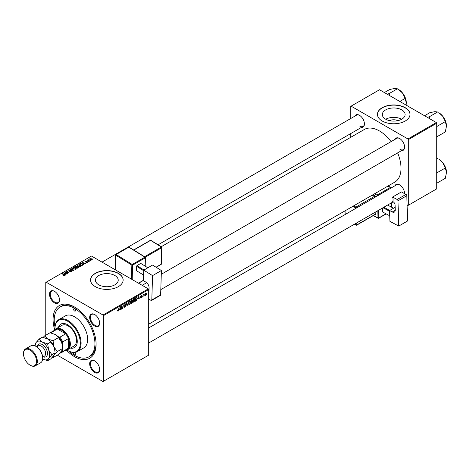 <?xml version="1.0" encoding="UTF-8"?>
<svg xmlns="http://www.w3.org/2000/svg" width="470" height="470" viewBox="0 0 470 470"><rect width="100%" height="100%" fill="white"/><g stroke="black" fill="none" stroke-linecap="round" stroke-linejoin="round"><path stroke-width="0.7" d="M389.383 120.614A7.215 4.165 180 0 1 398.061 120.614M401.774 109.892A11.386 6.574 0 0 0 389.366 108.464A11.386 6.574 0 0 0 382.339 114.539A11.386 6.574 0 0 0 385.67 119.186A11.386 6.574 0 0 0 398.078 120.608A11.386 6.574 0 0 0 405.105 114.539A11.386 6.574 0 0 0 401.774 109.892M401.68 119.239A11.386 6.574 0 0 0 385.764 119.239M405.246 107.706A16.291 9.406 0 0 0 387.486 105.668A16.291 9.406 0 0 0 377.428 114.363A16.291 9.406 0 0 0 382.198 121.013A16.291 9.406 0 0 0 399.958 123.052A16.291 9.406 0 0 0 410.016 114.363A16.291 9.406 0 0 0 405.246 107.706M410.016 114.451A16.291 9.406 0 0 0 405.246 107.883A16.291 9.406 0 0 0 387.556 105.832A16.291 9.406 0 0 0 377.428 114.451M98.788 284.814A11.386 6.574 180 0 1 95.457 280.167A11.386 6.574 180 0 1 102.484 274.098A11.386 6.574 180 0 1 114.886 275.52A11.386 6.574 180 0 1 118.223 280.167A11.386 6.574 180 0 1 111.196 286.242A11.386 6.574 180 0 1 98.788 284.814M118.358 273.34A16.291 9.406 0 0 0 100.604 271.302A16.291 9.406 0 0 0 90.546 279.991A16.291 9.406 0 0 0 95.316 286.641A16.291 9.406 0 0 0 113.076 288.68A16.291 9.406 0 0 0 123.134 279.991A16.291 9.406 0 0 0 118.358 273.34M123.134 280.079A16.291 9.406 0 0 0 118.358 273.517A16.291 9.406 0 0 0 100.674 271.46A16.291 9.406 0 0 0 90.546 280.079M94.664 372.428A7.062 4.077 60 0 1 89.67 363.78A7.062 4.077 60 0 1 94.664 360.901L94.664 360.901A7.062 4.077 60 0 1 99.658 369.549A7.062 4.077 60 0 1 94.664 372.428M94.858 361.019A6.515 3.76 -120 0 0 91.791 360.801A6.515 3.76 -120 0 0 90.792 366.024A6.515 3.76 -120 0 0 95.046 371.764A6.515 3.76 -120 0 0 98.306 372.087A6.515 3.76 -120 0 0 99.652 369.32M54.491 302.85A7.062 4.077 60 0 1 49.503 294.202A7.062 4.077 60 0 1 54.491 291.324L54.491 291.324A7.062 4.077 60 0 1 59.484 299.966A7.062 4.077 60 0 1 54.491 302.85M54.69 291.441A6.515 3.76 -120 0 0 51.618 291.218A6.515 3.76 -120 0 0 50.619 296.441A6.515 3.76 -120 0 0 54.878 302.187A6.515 3.76 -120 0 0 58.133 302.51A6.515 3.76 -120 0 0 59.478 299.743M94.664 326.045A7.062 4.077 60 0 1 89.67 317.397A7.062 4.077 60 0 1 94.664 314.512L94.664 314.512A7.062 4.077 60 0 1 99.658 323.16A7.062 4.077 60 0 1 94.664 326.045M94.858 314.63A6.515 3.76 -120 0 0 91.791 314.412A6.515 3.76 -120 0 0 90.792 319.635A6.515 3.76 -120 0 0 95.046 325.381A6.515 3.76 -120 0 0 98.306 325.704A6.515 3.76 -120 0 0 99.652 322.931M394.982 139.367A7.062 4.077 60 0 1 399.6 138.462L399.6 138.462A7.062 4.077 60 0 1 404.588 147.11A7.062 4.077 60 0 1 401.498 150.653M399.794 138.579A6.515 3.76 -120 0 0 396.721 138.362L161.28 274.292M354.809 116.172A7.062 4.077 60 0 1 359.427 115.267L359.427 115.267A7.062 4.077 60 0 1 364.42 123.915A7.062 4.077 60 0 1 361.33 127.464M359.62 115.385A6.515 3.76 -120 0 0 356.554 115.168L102.013 262.125M394.982 185.75A7.062 4.077 60 0 1 399.6 184.845L399.6 184.845A7.062 4.077 60 0 1 404.588 193.493A7.062 4.077 60 0 1 404.588 193.64M399.794 184.963A6.515 3.76 -120 0 0 396.721 184.745L148.702 327.943M54.714 329.922A30.415 17.56 60 0 1 74.577 307.039A30.415 17.56 60 0 1 96.086 344.293A30.415 17.56 60 0 1 74.577 356.707A30.415 17.56 60 0 1 66.341 350.056M75.165 307.386A28.788 16.62 -120 0 0 61.335 306.281L60.184 306.945A28.788 16.62 -120 0 0 55.019 327.102M148.702 324.2L394.718 182.166A30.415 17.56 -120 0 0 397.626 152.891M391.105 141.605A30.415 17.56 -120 0 0 379.513 130.989A30.415 17.56 -120 0 0 364.303 129.485L161.216 246.738M148.314 288.862L148.702 289.526L103.382 315.687L103.001 315.023L148.314 288.862L91.474 256.044L45.772 282.429L45.772 335.216M103.382 315.687L103.382 381.323L103.001 381.54L57.287 355.15M133.045 301.552L133.944 302.075L133.022 301.264L133.392 299.678L134.191 298.75L134.79 298.691L135.119 299.596L133.944 302.075L133.368 302.139M137.951 298.879L138.909 296.065L139.273 298.955L138.991 299.12L138.903 298.327L137.751 298.761M117.523 310.923L118.07 311.24L117.547 310.576L117.829 310.37L118.088 310.864L119.063 307.521L118.728 309.988L118.07 311.24L117.523 310.87M117.594 310.541L118.088 310.864M124.621 304.924L126.007 305.747L125.161 307.145L124.55 307.257L124.333 306.575L125.179 306.769L125.725 305.935L124.609 305.106L125.361 303.843L126.148 304.29L125.355 304.213L124.891 304.924L126.007 305.747L125.472 305.183M124.333 306.593L125.179 306.769M125.654 305.706L124.621 305.259M124.72 305.482L124.609 305.106L125.596 305.676M125.361 303.843L126.148 304.29L125.367 303.843M125.866 304.484L125.079 304.055M124.65 304.783L124.991 305.142M128.516 302.063L126.988 306.052L126.577 303.185L126.859 303.021L127.211 305.477L128.516 302.063M128.574 304.131L129.479 304.654L128.557 303.843L128.921 302.257L129.72 301.329L130.319 301.27L130.648 302.175L129.479 304.654L128.898 304.719M146.81 294.161L146.464 294.808L146.81 294.161M148.702 289.526L148.702 355.156L103.382 381.323M131.935 301.417L132.64 301.822L131.864 303.232L130.789 303.855L131.242 300.489L132.305 299.93L132.64 301.822L132.105 301.276M132.305 299.93L132.675 300.418L132.023 300.042M119.55 309.501L120.508 306.687L120.872 309.583L120.596 309.742L120.502 308.949L119.351 309.383M121.724 307.198L121.154 309.419L121.613 306.052L121.906 305.882L122.676 308.073L123.334 305.059L122.882 308.426L122.582 308.596L121.812 306.411L121.477 307.051M140.389 297.58L141.059 297.968L140.389 297.545L141.071 297.68L141.435 297.122L140.636 296.517L141.223 295.536L141.858 295.853L141.206 295.824L140.912 296.306L141.717 296.934L141.059 297.968L140.389 297.586M140.671 297.346L141.071 297.68M141.223 295.536L141.858 295.853L141.264 295.512M141.576 296.053L140.994 295.706M140.659 296.306L141.17 296.541M136.723 297.363L137.316 298.256L136.488 300.495L135.26 301.276L135.713 297.909L137.034 297.398M144.76 295.072L145.418 295.448L144.754 294.937L145.641 292.986L146.293 293.55L145.418 295.448L144.971 295.501M145.641 292.986L146.07 292.939M144.225 295.654L143.879 296.3L144.225 295.654M143.227 295.771L142.804 296.923L143.133 294.473L143.415 294.308L143.344 294.819L143.985 294.02L142.974 295.63M142.34 296.746L141.999 297.387L142.34 296.746M88.507 261.749L87.902 261.655L88.507 261.749M90.393 260.662L89.788 260.568L90.393 260.662M77.309 265.538L77.697 264.845L79.824 264.998L80.611 265.991L80.217 266.578L78.132 266.437L77.297 265.421M83.854 264.44L83.548 264.61L82.109 262.336L85.511 263.482L84.406 263.271L83.448 263.823L83.854 264.44M78.096 267.759L77.021 268.382L74.789 266.566L75.893 265.979L76.874 266.114L77.156 266.707L78.038 266.831L78.096 267.759L78.402 267.342M77.832 267.912L77.75 266.983L76.88 267.048L76.874 266.114L77.156 266.919M73.579 270.368L73.22 270.573L70.118 269.263L73.062 270.226L71.763 268.311L72.063 268.141L73.579 270.368M63.197 275.72L63.221 275.379L64.043 275.549L62.322 273.763L62.61 273.599L64.243 274.926L64.337 275.743L63.197 275.72M64.043 275.861L63.902 275.044M64.59 275.408L64.337 275.743M67.668 273.781L65.16 272.124L68.502 272.829L66.593 271.296L66.881 271.131L69.114 272.947L65.765 272.248L67.668 273.781M103.001 315.023L46.16 282.206M65.453 275.062L65.148 275.232L63.709 272.964L64.049 272.764L67.11 274.104L66.006 273.892L65.048 274.445L65.453 275.062M71.487 271.619L71.487 270.708L71.428 271.648L69.689 271.601L71.135 271.454L71.228 270.885L68.832 270.791L68.873 269.939L70.435 269.939L69.178 270.127L69.096 270.614L71.487 270.708L71.816 271.155M71.135 271.789L71.228 270.885M68.832 270.791L68.873 269.939L68.873 270.808M69.178 270.127L69.096 270.896M72.838 268.117L73.232 267.424L75.359 267.577L76.14 268.576L75.746 269.157L73.661 269.022L72.826 268M85.998 262.477L87.097 262.325L87.162 261.937L85.434 261.866L85.464 261.208L86.692 261.185L85.693 261.355L85.857 261.755L87.42 261.767L87.326 262.471L85.998 262.477M87.097 262.577L87.162 261.937M85.434 261.866L85.464 261.208L85.464 261.884M85.693 261.355L85.669 261.96M87.42 262.413L87.42 261.767L87.326 262.471M82.285 265.339L81.492 265.803L79.26 263.987L80.305 263.423L81.962 263.693L82.655 265.057L82.285 265.339M82.785 264.728L82.655 265.057M91.685 259.951L90.246 259.887L89.882 258.659L91.35 258.753L91.685 259.951L91.979 259.522M89.57 259.082L89.882 258.659L89.882 259.634M88.301 259.651L89.318 261.279L87.408 260.127L88.025 260.239L88.301 259.651L88.19 260.762M88.025 260.627L88.037 259.722L88.037 260.639M92.978 259.17L92.373 259.076L92.978 259.17M436.354 122.564L436.736 123.228L408.318 139.637L407.931 138.973L436.354 122.564L379.513 89.746L350.708 106.379L350.708 118.54M350.708 133.592L350.708 137.334M408.318 139.637L408.318 205.267L407.931 205.49L407.09 205.008M408.318 205.267L436.736 188.864L436.736 123.228M407.931 138.973L351.09 106.155M399.982 149.325A6.515 3.76 -120 0 0 403.242 149.648A6.515 3.76 -120 0 0 404.588 146.881M359.809 126.136A6.515 3.76 -120 0 0 363.069 126.459A6.515 3.76 -120 0 0 364.414 123.686M404.564 193.622A6.515 3.76 -120 0 0 404.588 193.27M68.931 351.196A28.788 16.62 -120 0 0 74.577 355.379A28.788 16.62 -120 0 0 88.971 356.806L90.123 356.137A28.788 16.62 -120 0 0 96.08 343.611M65.453 272.365L65.453 271.954M66.881 271.531L66.881 271.131M65.765 272.624L65.765 272.248M64.049 273.499L64.049 272.764M65.048 275.073L65.048 274.445M64.46 273.499L64.889 274.175L65.653 273.734L64.137 273.052L64.46 274.151M64.889 274.821L64.889 274.175M64.137 273.634L64.137 273.052M65.653 274.098L65.653 273.734M63.221 275.731L63.221 275.379M63.432 275.825L63.432 275.532M62.61 273.992L62.61 273.599M64.243 275.79L64.243 274.926M69.936 271.731L69.936 271.425M72.063 268.764L72.063 268.141M73.232 268.723L73.232 267.424M75.359 267.941L75.359 267.577M73.261 268.029L73.261 268.746L73.267 268.112L73.954 268.863L75.453 268.963L75.723 268.552L75.723 269.169M73.954 269.163L73.954 268.863M73.537 267.612L73.267 268.112L73.537 267.612L75.047 267.724L75.453 269.281M75.893 266.29L75.893 265.979M78.038 267.794L78.038 266.831M75.335 266.613L76.028 267.177L76.827 266.59L75.811 266.337L75.335 267.007M76.028 267.571L76.028 267.177M76.827 266.578L76.827 267.083L76.604 266.284M76.287 267.783L76.287 267.395L77.045 268.006L77.832 267.536L77.75 266.983M77.045 268.37L77.045 268.006M76.88 267.048L76.287 267.395M86.204 262.571L86.204 262.272M82.45 262.877L82.45 262.142M83.448 264.451L83.448 263.823M82.861 262.877L83.29 263.553L84.048 263.112L82.538 262.43L82.861 263.529M83.29 264.199L83.29 263.553M82.538 263.012L82.538 262.43M84.048 263.476L84.048 263.112M80.305 263.746L80.305 263.423M81.962 264.046L81.962 263.693M79.8 264.034L81.516 265.427L82.362 264.669L81.668 263.846L80.605 263.623L79.8 264.428M81.516 265.785L81.516 265.427M81.874 265.579L81.874 265.215M77.697 266.143L77.697 264.845M79.824 265.356L79.824 264.998M77.726 265.45L77.726 266.167L77.732 265.532L78.419 266.284L79.924 266.384L80.188 265.973L80.188 266.59M78.419 266.584L78.419 266.284M78.002 265.033L77.732 265.532L78.002 265.033L79.518 265.145L79.924 266.702M91.35 259.123L91.35 258.753M91.444 260.057L91.068 258.911L90.117 258.805L89.94 259.681M90.117 258.805L90.493 259.71L91.603 259.558L91.603 259.998M90.493 260.004L90.493 259.71M90.076 260.791L90.076 260.404M87.69 260.357L87.69 259.963M88.19 261.878L88.19 261.49M92.66 259.299L92.66 258.911M131.553 303.056L131.864 303.232M131.471 300.718L131.33 301.769L132.393 300.594L131.23 300.583M131.635 300.26L132.393 300.594M131.277 302.163L131.124 303.303L132.358 301.975L131.036 302.022M131.559 301.64L132.358 301.975M130.343 301.998L130.648 302.175M129.144 302.369L128.833 303.696L129.497 304.278L130.372 302.304L129.714 301.699L128.927 302.245M129.438 301.54L130.131 301.664L129.644 301.376M128.563 304.02L129.497 304.278M126.924 305.6L127.347 305.847M126.877 305.288L127.211 305.477M124.333 306.663L125.161 307.145M125.308 303.879L126.148 304.36M120.555 309.395L120.872 309.583M120.191 308.767L120.502 308.949M120.073 307.915L119.703 309.048L120.467 308.608L120.296 307.151L119.868 307.791M122.3 307.856L122.676 308.073M122.417 308.156L122.882 308.426M140.636 296.529L141.335 296.934M140.653 296.323L141.717 296.934M138.956 298.773L139.273 298.955M138.591 298.144L138.903 298.327M138.474 297.287L138.104 298.426L138.862 297.986L138.697 296.529L138.268 297.169M135.742 300.636L136.053 300.818M137.011 298.08L137.316 298.256M135.942 298.139L135.595 300.718L137.04 298.397L136.7 297.757L135.701 297.998M136.341 297.545L136.846 297.78L136.388 297.522M134.808 299.419L135.119 299.596M133.609 299.789L133.304 301.117L133.968 301.699L134.837 299.719L134.179 299.12L133.398 299.666M133.909 298.961L134.602 299.079L134.109 298.797M133.028 301.44L133.968 301.699M145.953 293.356L146.293 293.55M146.011 293.715L145.624 293.274L145.036 294.737L145.424 295.166L146.011 293.715L145.412 293.151M144.772 294.59L145.424 295.166M74.577 308.813A1.357 0.781 -120 0 0 73.902 308.749A1.357 0.781 -120 0 0 73.69 309.836A1.357 0.781 -120 0 0 74.577 311.034A1.357 0.781 -120 0 0 75.259 311.099A1.357 0.781 -120 0 0 75.464 310.012A1.357 0.781 -120 0 0 74.577 308.813M74.577 352.717A1.357 0.781 -120 0 0 73.902 352.653A1.357 0.781 -120 0 0 73.69 353.74A1.357 0.781 -120 0 0 74.577 354.938A1.357 0.781 -120 0 0 75.259 355.003A1.357 0.781 -120 0 0 75.464 353.916A1.357 0.781 -120 0 0 74.577 352.717M70.418 348.076A13.577 7.837 -120 0 0 74.454 347.624A13.577 7.837 -120 0 0 76.534 336.743A13.577 7.837 -120 0 0 67.668 324.782A13.577 7.837 -120 0 0 60.877 324.106A13.577 7.837 -120 0 0 58.468 327.379M61.071 324A13.577 7.837 -120 0 0 58.85 327.161M66.805 349.968A17.925 10.346 -120 0 0 67.662 350.503A17.925 10.346 -120 0 0 67.668 350.503A17.925 10.346 -120 0 0 80.341 343.182A17.925 10.346 -120 0 0 67.668 321.233A17.925 10.346 -120 0 0 54.99 328.548A17.925 10.346 -120 0 0 55.019 329.558M67.668 350.503L68.05 350.72A18.465 10.663 60 0 0 77.28 351.636L83.813 347.87A18.465 10.663 -120 0 0 86.644 333.071A18.465 10.663 -120 0 0 74.577 316.798A18.465 10.663 -120 0 0 65.348 315.881L58.815 319.653A18.465 10.663 60 0 1 68.05 320.569A18.465 10.663 60 0 1 80.112 336.837A18.465 10.663 60 0 1 77.28 351.636M88.971 356.806A28.788 16.62 -120 0 0 93.383 333.735A28.788 16.62 -120 0 0 74.577 308.373A28.788 16.62 -120 0 0 60.184 306.945M54.42 330.345A11.95 6.897 60 0 1 55.93 328.847L62.075 325.299A11.95 6.897 60 0 1 68.05 325.886A11.95 6.897 60 0 1 75.858 336.42A11.95 6.897 60 0 1 74.025 345.99L67.88 349.539A11.95 6.897 60 0 1 65.829 350.097M54.996 328.33A18.465 10.663 60 0 1 54.99 328.107A18.465 10.663 60 0 1 58.815 319.653M70.8 347.853A13.577 7.837 -120 0 0 74.642 347.512M446.5 126.072A10.933 6.31 60 0 0 442.634 116.114A10.933 6.31 -120 0 0 438.769 112.683L442.634 116.114L445.302 121.613L446.5 126.072L445.302 131.917L436.941 136.746L436.736 136.365M436.736 127.053L436.736 126.318M436.941 126.436L445.302 121.613M429.868 118.822L429.216 116.824L437.576 111.995L434.909 111.648L429.844 112.683L424.545 115.749M429.216 116.824L427.259 117.312M446.5 172.461A10.933 6.31 60 0 0 442.634 162.497A10.933 6.31 -120 0 0 438.769 159.072L442.634 162.497L445.302 167.996L446.5 172.461L445.302 178.3L436.941 183.13L436.736 182.754M436.736 173.442L436.736 172.701M436.941 172.825L445.302 167.996M436.736 158.866L437.576 158.378L436.736 158.079M389.695 95.627L389.043 93.63L387.086 94.123M399.829 101.479L405.134 98.418L406.327 102.883L406.115 105.11M389.043 93.63L397.403 88.801L402.461 92.919L405.134 98.418M384.372 92.555L389.671 89.494L394.735 88.46L397.403 88.801M406.327 102.883A10.933 6.31 -120 0 0 402.461 92.919A10.933 6.31 -120 0 0 398.149 89.247M55.93 328.847A11.95 6.897 60 0 1 65.136 332.043A11.95 6.897 60 0 1 70.353 344.069A11.95 6.897 60 0 1 67.88 349.539M60.207 352.647A10.863 6.269 -120 0 0 62.287 350.82L62.675 351.531A11.403 6.586 60 0 1 61.464 352.618L67.222 349.292A11.403 6.586 -120 0 0 68.432 348.2A11.403 6.586 -120 0 0 69.584 344.069A11.403 6.586 -120 0 0 68.432 338.606A11.403 6.586 -120 0 0 65.677 333.829L57.369 329.035A11.403 6.586 -120 0 0 55.818 329.535L50.19 332.784A11.403 6.586 60 0 1 51.606 332.361L52.029 333.048A10.863 6.269 -120 0 0 51.477 333.071M62.675 351.531L68.432 348.2L68.432 338.606L62.675 341.937L62.287 343.088A10.863 6.269 -120 0 0 58.727 336.914L59.913 337.154L65.677 333.829A11.403 6.586 -120 0 0 57.369 329.035L51.606 332.361M61.464 352.618A11.403 6.586 60 0 1 59.913 353.123L59.79 353.099M62.287 350.82L62.287 349.85M62.287 344.257L62.287 343.088M58.727 336.914L57.71 336.326M52.593 333.371L52.029 333.048M59.913 337.154A11.403 6.586 60 0 1 62.675 341.937M23.5 353.61A9.776 5.646 60 0 1 23.5 353.381A9.776 5.646 60 0 1 25.527 348.91A9.776 5.646 60 0 1 30.415 349.392A9.776 5.646 60 0 1 36.801 358.005A9.776 5.646 60 0 1 35.303 365.842L40.678 362.734A9.776 5.646 -120 0 0 42.7 358.263A9.776 5.646 -120 0 0 35.791 346.29L36.172 346.507A9.236 5.329 60 0 1 42.7 357.817A9.236 5.329 60 0 1 42.7 358.034M36.172 346.507L35.791 346.29A9.776 5.646 -120 0 0 30.903 345.803L25.527 348.91M30.415 365.355L30.027 365.137A9.236 5.329 -120 0 0 36.56 361.365A9.236 5.329 -120 0 0 30.027 350.056A9.236 5.329 -120 0 0 23.5 353.828A9.236 5.329 -120 0 0 30.027 365.137L30.415 365.355A9.776 5.646 60 0 0 35.303 365.842M55.378 334.534A10.316 5.957 60 0 1 61.693 342.395A10.316 5.957 -120 0 1 62.675 347.177L62.675 348.476L61.693 350.826L58.462 354.474L53.04 357.605L54.015 355.255L57.252 351.607L62.675 348.476L61.693 342.395L58.462 337.619L53.04 340.75L47.693 338.97L44.609 335.886L50.032 332.754L55.378 334.534L58.462 337.619M57.252 351.607L54.015 346.831L53.04 340.75M44.609 335.886L43.187 337.36M52.205 357.429L53.04 357.605M42.658 359.115A10.316 5.957 -120 0 0 48.639 358.363A10.316 5.957 -120 0 0 48.639 349.939A10.316 5.957 -120 0 0 42.318 342.072L39.233 338.993L42.353 337.19L47.693 338.97L50.778 342.054L54.015 346.831L54.99 351.607A10.316 5.957 -120 0 0 54.015 346.831A10.316 5.957 -120 0 0 47.693 338.97A10.316 5.957 -120 0 0 47.529 338.876M51.87 354.715L54.99 352.911L54.015 355.255L50.778 358.904L47.658 360.707L48.639 358.363L51.87 354.715L48.639 349.939L47.658 343.858L42.318 342.072A10.316 5.957 -120 0 0 35.996 342.642A10.316 5.957 -120 0 0 35.027 345.897L35.996 342.642L39.233 338.993M42.318 358.927L47.658 360.707M47.658 343.858L50.778 342.054M395.153 207.299L389.589 210.513L389.912 221.341L398.742 226.076L407.572 220.976L406.814 195.72L397.978 200.819L398.742 226.076M389.589 210.513L392.274 211.958L395.235 210.249M397.978 200.819A1.087 0.629 -120 0 0 397.185 199.503L392.579 197.036A6.515 3.76 60 0 1 392.714 201.542L393.096 201.748A2.714 1.569 60 0 1 395.088 205.037L395.235 209.996A4.348 2.509 60 0 1 394.336 212.111A4.348 2.509 60 0 1 392.274 211.958M397.185 199.503L406.015 194.404L401.415 191.936L392.579 197.036M406.015 194.404A1.087 0.629 60 0 1 406.814 195.72M389.748 215.806L382.715 212.023L382.598 207.957M382.715 212.023L389.748 215.789M389.612 211.283L382.985 207.728M393.531 208.239L387.609 205.061M383.773 207.276L389.695 210.454M143.738 270.162L152.568 265.062L161.398 270.52L152.568 275.62L143.738 270.162L143.415 280.613L146.1 282.27A4.348 2.509 60 0 1 149.061 287.652L148.914 292.44A2.714 1.569 60 0 1 148.702 293.257M148.702 298.967L151.011 300.395A1.087 0.629 -120 0 0 151.581 300.465A1.087 0.629 -120 0 0 151.804 300.001L160.64 294.901L161.398 270.52M160.64 294.901A1.087 0.629 60 0 1 160.411 295.366L151.581 300.465M151.804 300.001L152.568 275.62M143.585 275.085L136.406 270.649L136.541 266.296L136.94 265.638L140.783 263.423L147.862 267.783M143.72 270.732L136.541 266.296M136.94 265.638L144.008 270.009M147.85 267.788L140.783 263.423M66.317 273.07L66.317 272.665M70.2 270.873L70.2 270.579M72.263 270.168L72.263 269.874M75.476 266.531L75.476 266.167M76.481 267.283L76.481 266.919M77.568 268.065L77.568 267.7M79.929 263.964L79.929 263.6M88.677 261.156L88.677 260.75M126.765 304.519L127.117 304.719M121.859 306.599L122.271 306.839M122.083 307.286L122.535 307.545M140.642 296.629L141.112 296.899M136.036 297.721L136.347 297.904M37.253 346.525A7.279 4.201 60 0 1 42.318 344.557A7.279 4.201 60 0 1 47.447 352.935A7.279 4.201 60 0 1 43.228 356.877M42.682 357.188L44.386 356.207A5.975 3.449 -120 0 0 45.302 351.419A5.975 3.449 -120 0 0 41.395 346.155A5.975 3.449 -120 0 0 38.411 345.861L36.707 346.842M377.363 195.925L377.345 195.42L374.449 193.869M373.433 215.507L378.027 217.974L377.81 210.719M375.501 197.001A1.087 0.629 -120 0 0 374.713 195.784A0.541 0.323 -61.8 0 1 374.343 196.46L372.07 195.238M375.953 211.788L376.024 214.238A0.541 0.3 -1.7 0 0 375.26 214.255L375.195 212.229M375.025 214.59L375.283 214.725A1.087 0.629 -120 0 0 376.024 214.238M372.857 194.786L374.713 195.784M375.23 193.417L377.715 194.75L390.394 187.43L387.903 186.096M378.562 210.284L378.797 217.957L385.999 213.797M391.363 207.07L391.234 202.964M390.793 188.17L378.121 195.491M356.765 222.868L356.824 224.895L375.26 214.255A0.541 0.311 60 0 1 375.148 214.52L356.712 225.159A0.541 0.311 60 0 1 356.454 225.142A0.541 0.323 118.2 0 1 356.184 225.171L354.421 224.225M374.755 197.429L356.319 208.075M353.64 205.883L355.913 207.1L374.343 196.46A0.541 0.311 60 0 1 374.743 197.112A0.541 0.3 -1.7 0 1 375.407 197.053M355.561 208.51L355.537 207.775L352.858 206.336M345.056 210.836L345.168 214.514M354.586 224.125L356.054 224.913L356.007 223.303M355.913 207.1A0.541 0.323 118.2 0 0 355.537 207.775A0.541 0.3 178.3 0 0 356.307 207.758A0.541 0.311 60 0 0 355.913 207.1M356.054 224.913A0.541 0.323 118.2 0 0 356.184 225.171A0.541 0.541 0 0 0 356.712 225.159A0.541 0.311 60 0 0 356.824 224.895A0.541 0.3 178.3 0 1 356.054 224.913M377.715 194.75A0.541 0.323 118.2 0 0 377.345 195.42A0.541 0.3 -1.7 0 0 378.115 195.408A0.541 0.311 60 0 0 377.715 194.75M373.262 215.607L378.156 218.233A0.541 0.541 0 0 0 378.679 218.221A0.541 0.311 60 0 0 378.797 217.957A0.541 0.3 178.3 0 1 378.027 217.974A0.541 0.323 118.2 0 0 378.426 218.203A0.541 0.311 60 0 0 378.679 218.221L386.181 213.897M390.394 187.43A0.541 0.311 60 0 1 390.787 188.088A0.541 0.3 178.3 0 0 390.946 187.865A0.541 0.541 0 0 0 390.664 187.407A0.541 0.323 118.2 0 0 390.394 187.43M390.952 188.076L390.946 187.865A0.541 0.3 178.3 0 0 390.787 187.659A0.541 0.323 118.2 0 0 390.664 187.407L388.061 186.008M131.418 279.104L131.853 265.127L115.732 255.163L115.273 269.786M145.036 266.038L145.295 257.824L132.622 265.145A0.541 0.311 -120 0 0 132.252 264.469L144.925 257.155L128.804 247.191L116.131 254.505L132.252 264.469A0.541 0.3 121.7 0 0 131.853 265.127A0.541 0.323 -178.2 0 0 132.622 265.145L132.17 279.538M138.439 283.157L143.421 280.284M144.543 256.726L161.357 247.02L150.612 240.376L133.797 250.081M156.052 267.213L161.21 264.234L161.727 247.69L145.277 257.19M160.84 264.446A0.541 0.311 -120 0 0 161.21 264.234A0.541 0.323 1.8 0 0 161.369 264.017L161.886 247.473A0.541 0.323 1.8 0 0 161.727 247.232A0.541 0.3 121.7 0 0 161.357 247.02A0.541 0.311 -120 0 1 161.727 247.69A0.541 0.323 1.8 0 0 161.886 247.473A0.541 0.541 0 0 0 161.627 246.991L150.882 240.346A0.541 0.541 0 0 0 150.324 240.34L133.633 249.975M150.324 240.34A0.541 0.311 -120 0 1 150.612 240.376A0.541 0.3 -58.3 0 1 150.882 240.346M129.174 247.402A0.541 0.3 121.7 0 0 128.804 247.191A0.541 0.311 -120 0 0 128.516 247.155A0.541 0.541 0 0 1 129.074 247.161L145.195 257.125A0.541 0.3 121.7 0 0 144.925 257.155A0.541 0.311 -120 0 1 145.295 257.824A0.541 0.323 1.8 0 0 145.295 257.366A0.541 0.3 121.7 0 0 145.195 257.125A0.541 0.541 0 0 1 145.453 257.607L145.189 266.132M115.732 254.705A0.541 0.323 1.8 0 0 115.732 255.163A0.541 0.3 121.7 0 1 116.131 254.505A0.541 0.311 -120 0 0 115.732 254.705M64.173 275.373L64.173 275.82M71.405 271.125L71.405 271.66M68.937 270.409L68.937 270.843M77.979 267.289L77.979 267.829M87.279 262.096L87.279 262.495M85.563 261.532L85.563 261.931M82.362 264.669L82.362 265.297M132.299 300.342L131.9 300.113M132.264 301.711L131.847 301.47M124.738 306.851L124.333 306.616M125.631 305.688L124.609 305.101M125.731 304.161L125.279 303.896M117.888 310.893L117.529 310.688M140.788 297.716L140.436 297.516M141.47 295.789L141.135 295.589M145.864 293.257L145.524 293.063M145.177 295.189L144.754 294.943M67.662 350.503L68.05 350.72M54.99 328.548L54.99 328.107M445.125 120.197L443.175 116.813M160.805 289.62L403.242 149.648M142.181 285.319L146.699 282.711M393.22 201.818L148.702 342.994M445.125 166.58L443.175 163.202M363.069 126.459L158.084 244.8M403.002 93.624L404.952 97.002M42.7 357.817L42.7 358.263M23.5 353.828L23.5 353.381M345.021 214.596L344.91 210.924M391.528 207.164L391.398 202.87M156.193 267.301L161.098 264.469A0.541 0.541 0 0 0 161.369 264.017M115.115 269.692L115.573 254.922A0.541 0.541 0 0 1 115.843 254.47L128.516 247.155M138.585 283.24L143.415 280.455"/></g></svg>
